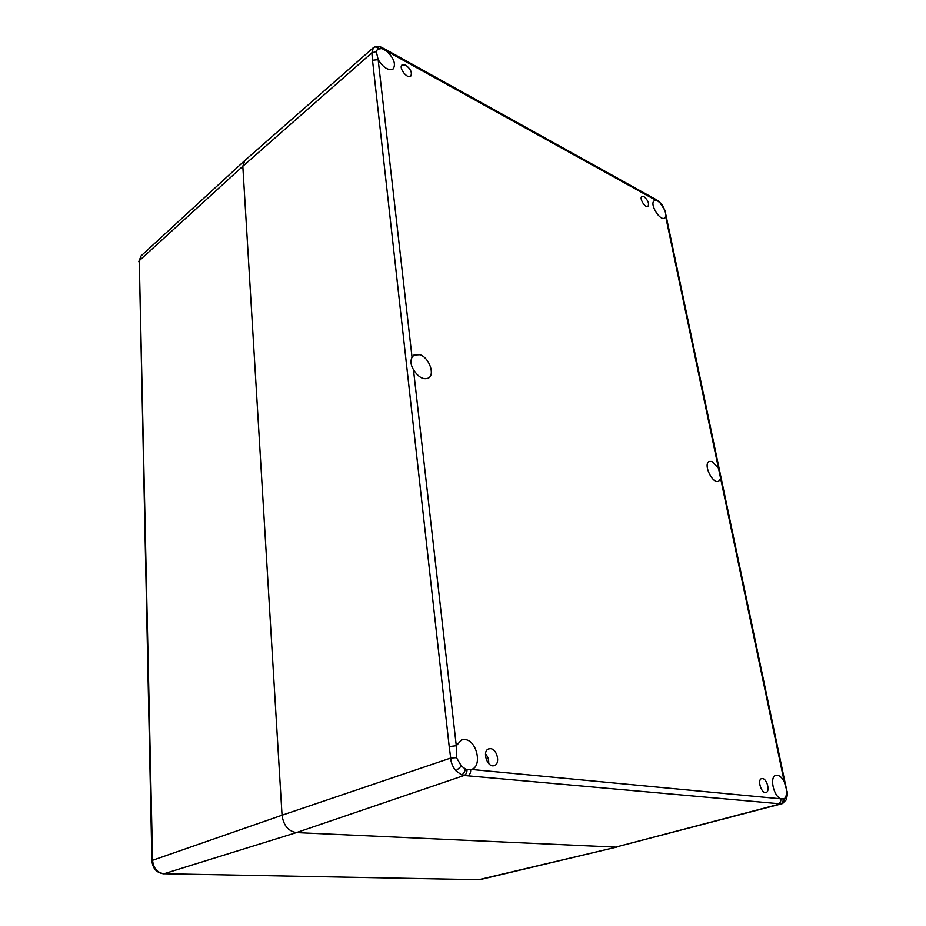<?xml version="1.0" encoding="UTF-8"?>
<svg xmlns="http://www.w3.org/2000/svg" width="926" height="926" viewBox="0 0 926 926"><rect width="100%" height="100%" fill="white"/><g stroke="black" fill="none" stroke-linecap="round" stroke-linejoin="round"><path stroke-width="1.39" d="M490.537 748.671L488.789 748.856C481.624 750.812 487.354 768.279 494.299 765.559C500.584 763.95 497.204 748.972 490.537 748.671M405.75 65.133L402.034 64.924C398.307 67.691 407.452 79.416 410.75 76.117C412.348 72.656 410.681 68.987 405.75 65.133M643.987 196.659L641.903 196.462C638.905 198.083 645.283 208.489 647.98 206.394C649.346 203.419 648.015 200.166 643.987 196.659M762.445 778.558L761.67 778.616C756.912 779.507 761.45 793.999 766.022 792.448C770.374 791.684 767.006 778.697 762.445 778.558M661.835 204.889L659.115 201.44L664.961 210.41L784.901 781.845L784.241 781.59C782.123 777.771 779.808 775.641 777.284 775.212L775.965 775.293C769.356 776.37 773.337 796.059 780.792 798.814L471.415 769.448C482.712 766.485 476.844 740.117 464.864 739.527L461.542 739.874L456.286 745.731L413.447 369.567C418.274 377.229 423.286 380.054 428.483 378.051C435.243 374.498 429.027 357.54 419.964 354.716L414.003 355.017L412.047 357.274L378.144 59.634C383.48 67.841 388.515 70.932 393.249 68.894C396.062 63.859 393.758 57.84 386.316 50.837L656.511 200.641L654.277 200.826C649.138 203.535 660.018 221.534 664.648 218.004L665.678 216.568L718.472 468.197L711.967 461.461L709.27 461.437C702.741 463.868 712.603 484.564 718.68 481.207L720.613 478.372L784.241 781.59L786.938 791.128L785.838 797.182L784.067 798.918C784.623 801.221 783.998 802.784 782.192 803.641L778.291 803.641C780.259 802.877 781.093 801.256 780.792 798.814L784.067 798.918M488.673 763.545C488.986 759.841 487.921 756.6 485.479 753.833M470.674 769.645C470.825 772.735 469.864 774.784 467.804 775.803L464.134 775.467C466.114 774.506 467.074 772.527 467.017 769.529L470.674 769.645M718.472 468.197L720.613 478.372M786.938 791.128L784.912 781.891M659.567 202.458L655.62 199.321L385.552 49.425L386.316 50.837L381.859 48.522L380.436 46.809M385.447 49.379L380.551 46.856M376.303 51.543L371.847 52.851L372.507 60.248L378.144 59.634L376.303 51.543L377.542 49.182L381.859 48.522M449.203 746.541L456.286 745.731L456.483 757.653L450.696 758.047L449.203 746.541L372.507 60.248M413.447 369.567C410.704 364.983 410.241 360.885 412.047 357.274M480.444 879.515L617.121 846.989L478.73 879.7L164.076 873.727L296.401 832.59C288.275 831.201 283.495 825.402 282.048 815.204L242.82 166.252L282.048 815.204C283.495 825.402 288.275 831.201 296.401 832.59L615.686 847.116L296.401 832.59L464.134 775.467L461.588 774.877C463.695 773.858 464.91 771.856 465.257 768.881L467.017 769.529M465.257 768.881L461.391 766.068L456.483 757.653M783.107 799.207C783.315 801.569 782.47 803.12 780.56 803.837L615.686 847.116L781.845 803.745M787.065 791.209L787.065 791.209C787.551 793.084 787.285 795.966 786.255 799.844M781.845 803.733L786.232 799.89L785.838 797.182M655.724 199.391L658.56 201.66M383.237 48.997L382.473 47.724M374.984 46.775L379.058 48.395M373.109 47.909L244.777 160.545L242.82 166.252L371.847 52.851L373.386 47.689M461.391 766.068L455.974 770.814C452.664 766.786 450.904 762.526 450.696 758.047L282.048 815.204L152.57 860.289L139.27 260.669L151.91 860.729L152.57 860.289C153.438 868.31 157.27 872.79 164.076 873.727L478.73 879.7M242.82 166.252L244.684 160.626L141.065 255.912L139.27 260.669L242.82 166.252M467.804 775.803L778.291 803.641M488.754 762.052L487.736 762.387M461.588 774.877L455.974 770.814M661.986 204.507L665.088 210.688L666.326 217.297M380.447 46.809L375.111 46.717L373.143 47.886M657.703 200.479L659.104 201.44M138.738 261.745L141.065 255.912M151.91 860.729C152.663 868.472 156.575 872.824 163.659 873.785"/></g></svg>
